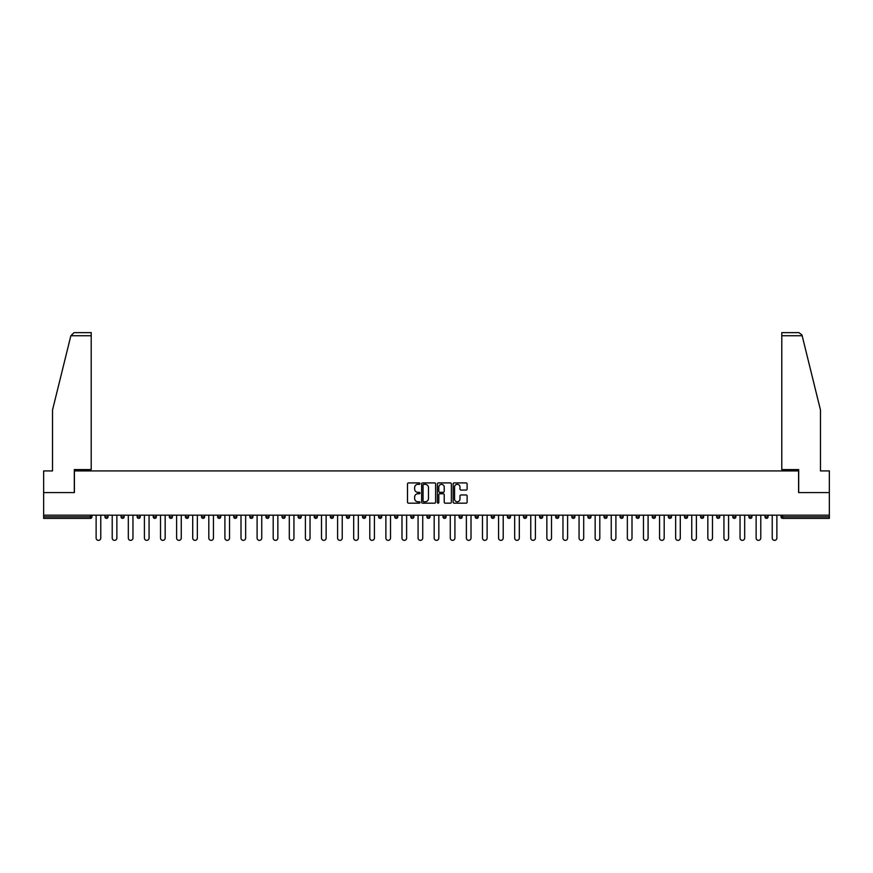 <?xml version="1.0" encoding="UTF-8"?>
<svg xmlns="http://www.w3.org/2000/svg" width="873" height="873" viewBox="0 0 873 873"><rect width="100%" height="100%" fill="white"/><g stroke="black" fill="none" stroke-linecap="round" stroke-linejoin="round"><path stroke-width="1.31" d="M419.989 483.631A0.709 0.709 0 0 0 419.28 482.922L408.52 482.922A1.015 1.015 0 0 0 407.505 483.937L407.505 502.161A1.015 1.015 0 0 0 408.52 503.175L419.28 503.175A0.709 0.709 0 0 0 419.989 502.466A0.709 0.709 0 0 0 419.28 501.757L417.883 501.757A3.241 3.241 0 0 1 414.642 498.516L414.642 496.999A3.241 3.241 0 0 1 417.883 493.758L419.28 493.758A0.709 0.709 0 0 0 419.989 493.049A0.709 0.709 0 0 0 419.28 492.339L417.883 492.339A3.241 3.241 0 0 1 414.642 489.098L414.642 487.581A3.241 3.241 0 0 1 417.883 484.34L419.28 484.34A0.709 0.709 0 0 0 419.989 483.631M466.106 490.059A1.015 1.015 0 0 0 467.11 489.044L467.11 483.937A1.015 1.015 0 0 0 466.106 482.922L454.146 482.922A1.015 1.015 0 0 0 453.142 483.937L453.142 502.161A1.015 1.015 0 0 0 454.146 503.175L466.106 503.175A1.015 1.015 0 0 0 467.11 502.161L467.11 495.984A1.015 1.015 0 0 0 466.106 494.969L460.988 494.969A1.015 1.015 0 0 0 459.973 495.984L459.973 499.05A2.706 2.706 0 0 1 457.266 501.757A2.706 2.706 0 0 1 454.56 499.05L454.56 487.047A2.706 2.706 0 0 1 457.266 484.34A2.706 2.706 0 0 1 459.973 487.047L459.973 489.044A1.015 1.015 0 0 0 460.988 490.059L466.106 490.059M70.855 335.734L74.041 332.635L91.218 332.635L91.218 335.734L70.855 335.734L52.522 410.026L52.522 470.918L43.65 470.918L43.65 492.579L74.401 492.579L74.401 470.918L798.599 470.918L798.599 492.579L829.35 492.579L829.35 515.179L43.65 515.179L43.65 516.838L90.399 516.838L90.399 515.179M43.65 492.579L43.65 515.179M435.616 483.937A1.015 1.015 0 0 0 434.601 482.922L422.652 482.922A1.015 1.015 0 0 0 421.637 483.937L421.637 502.161A1.015 1.015 0 0 0 422.652 503.175L434.601 503.175A1.015 1.015 0 0 0 435.616 502.161L435.616 483.937M438.399 482.922L450.348 482.922A1.015 1.015 0 0 1 451.363 483.937L451.363 502.161A1.015 1.015 0 0 1 450.348 503.175L445.241 503.175A1.015 1.015 0 0 1 444.226 502.161L444.226 494.773A1.015 1.015 0 0 0 443.211 493.758L439.817 493.758A1.015 1.015 0 0 0 438.803 494.773L438.803 502.466A0.709 0.709 0 0 1 438.093 503.175A0.709 0.709 0 0 1 437.384 502.466L437.384 483.937A1.015 1.015 0 0 1 438.399 482.922M91.949 515.179L91.949 516.838A1.55 1.55 0 0 1 90.399 518.387L43.65 518.387L43.65 516.838M829.35 515.179L829.35 518.387L782.601 518.387A1.55 1.55 0 0 1 781.051 516.838L781.051 515.179M104.946 516.838A1.55 1.55 0 0 0 106.495 518.387A1.55 1.55 0 0 0 108.045 516.838A1.55 1.55 0 0 1 106.495 518.387A1.55 1.55 0 0 0 108.045 516.838L108.045 515.179L108.045 516.838L104.946 516.838A1.55 1.55 0 0 0 106.495 518.387A1.55 1.55 0 0 1 104.946 516.838L104.946 515.179M90.399 518.387A1.55 1.55 0 0 0 91.949 516.838A1.55 1.55 0 0 1 90.399 518.387L90.399 516.838L91.949 516.838M121.041 515.179L121.041 516.838L121.041 515.179M124.141 515.179L124.141 516.838L124.141 515.179M137.137 516.838A1.55 1.55 0 0 0 138.687 518.387A1.55 1.55 0 0 0 140.237 516.838A1.55 1.55 0 0 1 138.687 518.387A1.55 1.55 0 0 0 140.237 516.838L140.237 515.179L140.237 516.838L137.137 516.838A1.55 1.55 0 0 0 138.687 518.387A1.55 1.55 0 0 1 137.137 516.838L137.137 515.179M153.244 515.179L153.244 516.838L153.244 515.179M156.332 515.179L156.332 516.838A1.55 1.55 0 0 1 154.783 518.387A1.55 1.55 0 0 1 153.244 516.838A1.55 1.55 0 0 0 154.783 518.387A1.55 1.55 0 0 0 156.332 516.838A1.55 1.55 0 0 1 154.783 518.387A1.55 1.55 0 0 1 153.244 516.838L156.332 516.838M169.34 516.838A1.55 1.55 0 0 0 170.89 518.387A1.55 1.55 0 0 0 172.428 516.838A1.55 1.55 0 0 1 170.89 518.387A1.55 1.55 0 0 0 172.428 516.838L172.428 515.179L172.428 516.838L169.34 516.838A1.55 1.55 0 0 0 170.89 518.387A1.55 1.55 0 0 1 169.34 516.838L169.34 515.179M188.535 515.179L188.535 516.838A1.55 1.55 0 0 1 186.986 518.387A1.55 1.55 0 0 1 185.436 516.838L185.436 515.179M203.082 518.387A1.55 1.55 0 0 0 204.631 516.838L204.631 515.179L204.631 516.838A1.55 1.55 0 0 1 203.082 518.387A1.55 1.55 0 0 1 201.532 516.838L201.532 515.179M220.727 515.179L220.727 516.838A1.55 1.55 0 0 1 219.178 518.387A1.55 1.55 0 0 1 217.628 516.838L217.628 515.179M236.823 515.179L236.823 516.838A1.55 1.55 0 0 1 235.274 518.387A1.55 1.55 0 0 1 233.724 516.838L233.724 515.179M251.369 518.387A1.55 1.55 0 0 0 252.919 516.838L252.919 515.179L252.919 516.838A1.55 1.55 0 0 1 251.369 518.387A1.55 1.55 0 0 1 249.831 516.838L249.831 515.179M269.015 515.179L269.015 516.838A1.55 1.55 0 0 1 267.476 518.387A1.55 1.55 0 0 1 265.927 516.838L265.927 515.179M282.023 515.179L282.023 516.838L282.023 515.179M285.122 515.179L285.122 516.838A1.55 1.55 0 0 1 283.572 518.387A1.55 1.55 0 0 1 282.023 516.838L285.122 516.838A1.55 1.55 0 0 1 283.572 518.387M301.218 515.179L301.218 516.838A1.55 1.55 0 0 1 299.668 518.387A1.55 1.55 0 0 1 298.119 516.838L298.119 515.179M317.314 515.179L317.314 516.838A1.55 1.55 0 0 1 315.764 518.387A1.55 1.55 0 0 1 314.215 516.838L314.215 515.179M333.41 515.179L333.41 516.838A1.55 1.55 0 0 1 331.86 518.387A1.55 1.55 0 0 1 330.321 516.838L330.321 515.179M346.417 515.179L346.417 516.838L346.417 515.179M349.506 515.179L349.506 516.838A1.55 1.55 0 0 1 347.967 518.387A1.55 1.55 0 0 1 346.417 516.838L349.506 516.838A1.55 1.55 0 0 1 347.967 518.387M364.063 518.387A1.55 1.55 0 0 0 365.612 516.838L365.612 515.179L365.612 516.838A1.55 1.55 0 0 1 364.063 518.387A1.55 1.55 0 0 1 362.513 516.838L362.513 515.179M381.708 515.179L381.708 516.838A1.55 1.55 0 0 1 380.159 518.387A1.55 1.55 0 0 1 378.609 516.838L378.609 515.179M397.804 515.179L397.804 516.838A1.55 1.55 0 0 1 396.255 518.387A1.55 1.55 0 0 1 394.705 516.838L394.705 515.179M410.801 515.179L410.801 516.838L410.801 515.179M413.9 515.179L413.9 516.838A1.55 1.55 0 0 1 412.351 518.387A1.55 1.55 0 0 1 410.801 516.838L413.9 516.838A1.55 1.55 0 0 1 412.351 518.387M426.908 515.179L426.908 516.838L426.908 515.179M429.996 515.179L429.996 516.838A1.55 1.55 0 0 1 428.447 518.387A1.55 1.55 0 0 1 426.908 516.838L429.996 516.838A1.55 1.55 0 0 1 428.447 518.387M443.004 515.179L443.004 516.838L443.004 515.179M446.092 515.179L446.092 516.838L446.092 515.179M459.1 515.179L459.1 516.838L459.1 515.179M462.199 515.179L462.199 516.838L462.199 515.179M478.295 515.179L478.295 516.838A1.55 1.55 0 0 1 476.745 518.387A1.55 1.55 0 0 1 475.196 516.838L475.196 515.179M494.391 515.179L494.391 516.838L491.292 516.838A1.55 1.55 0 0 0 492.841 518.387A1.55 1.55 0 0 1 491.292 516.838L491.292 515.179M510.487 515.179L510.487 516.838A1.55 1.55 0 0 1 508.937 518.387A1.55 1.55 0 0 1 507.388 516.838L507.388 515.179M523.494 515.179L523.494 516.838L523.494 515.179M526.583 515.179L526.583 516.838L526.583 515.179M542.679 515.179L542.679 516.838A1.55 1.55 0 0 1 541.14 518.387A1.55 1.55 0 0 1 539.59 516.838L539.59 515.179M558.785 515.179L558.785 516.838L555.686 516.838A1.55 1.55 0 0 0 557.236 518.387A1.55 1.55 0 0 1 555.686 516.838L555.686 515.179M574.881 515.179L574.881 516.838A1.55 1.55 0 0 1 573.332 518.387A1.55 1.55 0 0 1 571.782 516.838L571.782 515.179M590.977 515.179L590.977 516.838L587.878 516.838A1.55 1.55 0 0 0 589.428 518.387A1.55 1.55 0 0 1 587.878 516.838L587.878 515.179M607.073 515.179L607.073 516.838A1.55 1.55 0 0 1 605.524 518.387A1.55 1.55 0 0 1 603.985 516.838L603.985 515.179M623.169 515.179L623.169 516.838L620.081 516.838A1.55 1.55 0 0 0 621.631 518.387A1.55 1.55 0 0 1 620.081 516.838L620.081 515.179M639.276 515.179L639.276 516.838A1.55 1.55 0 0 1 637.726 518.387A1.55 1.55 0 0 1 636.177 516.838L636.177 515.179M655.372 515.179L655.372 516.838L652.273 516.838A1.55 1.55 0 0 0 653.822 518.387A1.55 1.55 0 0 1 652.273 516.838L652.273 515.179M671.468 515.179L671.468 516.838L668.369 516.838A1.55 1.55 0 0 0 669.918 518.387A1.55 1.55 0 0 1 668.369 516.838L668.369 515.179M687.564 515.179L687.564 516.838L684.465 516.838A1.55 1.55 0 0 0 686.014 518.387A1.55 1.55 0 0 1 684.465 516.838L684.465 515.179M703.66 515.179L703.66 516.838A1.55 1.55 0 0 1 702.11 518.387A1.55 1.55 0 0 1 700.572 516.838L700.572 515.179M719.756 515.179L719.756 516.838A1.55 1.55 0 0 1 718.217 518.387A1.55 1.55 0 0 1 716.668 516.838L716.668 515.179M735.863 515.179L735.863 516.838A1.55 1.55 0 0 1 734.313 518.387A1.55 1.55 0 0 1 732.763 516.838L732.763 515.179M751.959 515.179L751.959 516.838L748.859 516.838A1.55 1.55 0 0 0 750.409 518.387A1.55 1.55 0 0 1 748.859 516.838L748.859 515.179M768.054 515.179L768.054 516.838A1.55 1.55 0 0 1 766.505 518.387A1.55 1.55 0 0 1 764.955 516.838L764.955 515.179M122.591 518.387A1.55 1.55 0 0 1 121.041 516.838L124.141 516.838A1.55 1.55 0 0 1 122.591 518.387A1.55 1.55 0 0 0 124.141 516.838A1.55 1.55 0 0 1 122.591 518.387M444.553 518.387A1.55 1.55 0 0 1 443.004 516.838A1.55 1.55 0 0 0 444.553 518.387A1.55 1.55 0 0 0 446.092 516.838A1.55 1.55 0 0 1 444.553 518.387A1.55 1.55 0 0 1 443.004 516.838L446.092 516.838M460.649 518.387A1.55 1.55 0 0 1 459.1 516.838A1.55 1.55 0 0 0 460.649 518.387A1.55 1.55 0 0 0 462.199 516.838A1.55 1.55 0 0 1 460.649 518.387A1.55 1.55 0 0 1 459.1 516.838L462.199 516.838A1.55 1.55 0 0 1 460.649 518.387M494.391 516.838A1.55 1.55 0 0 1 492.841 518.387A1.55 1.55 0 0 0 494.391 516.838A1.55 1.55 0 0 1 492.841 518.387A1.55 1.55 0 0 1 491.292 516.838M525.033 518.387A1.55 1.55 0 0 1 523.494 516.838A1.55 1.55 0 0 0 525.033 518.387A1.55 1.55 0 0 0 526.583 516.838A1.55 1.55 0 0 1 525.033 518.387A1.55 1.55 0 0 1 523.494 516.838L526.583 516.838M557.236 518.387A1.55 1.55 0 0 0 558.785 516.838A1.55 1.55 0 0 1 557.236 518.387A1.55 1.55 0 0 1 555.686 516.838M590.977 516.838A1.55 1.55 0 0 1 589.428 518.387A1.55 1.55 0 0 0 590.977 516.838A1.55 1.55 0 0 1 589.428 518.387A1.55 1.55 0 0 1 587.878 516.838M621.631 518.387A1.55 1.55 0 0 0 623.169 516.838A1.55 1.55 0 0 1 621.631 518.387A1.55 1.55 0 0 1 620.081 516.838M637.726 518.387A1.55 1.55 0 0 0 639.276 516.838A1.55 1.55 0 0 1 637.726 518.387M653.822 518.387A1.55 1.55 0 0 0 655.372 516.838A1.55 1.55 0 0 1 653.822 518.387A1.55 1.55 0 0 1 652.273 516.838M669.918 518.387A1.55 1.55 0 0 0 671.468 516.838A1.55 1.55 0 0 1 669.918 518.387A1.55 1.55 0 0 1 668.369 516.838M686.014 518.387A1.55 1.55 0 0 0 687.564 516.838A1.55 1.55 0 0 1 686.014 518.387A1.55 1.55 0 0 1 684.465 516.838M734.313 518.387A1.55 1.55 0 0 0 735.863 516.838A1.55 1.55 0 0 1 734.313 518.387M751.959 516.838A1.55 1.55 0 0 1 750.409 518.387A1.55 1.55 0 0 0 751.959 516.838A1.55 1.55 0 0 1 750.409 518.387A1.55 1.55 0 0 1 748.859 516.838M423.765 484.34A0.709 0.709 0 0 0 423.056 485.05L423.056 501.047A0.709 0.709 0 0 0 423.765 501.757L425.227 501.757A3.241 3.241 0 0 0 428.468 498.516L428.468 487.581A3.241 3.241 0 0 0 425.227 484.34L423.765 484.34M444.226 487.101A2.706 2.706 0 0 0 441.509 484.384A2.706 2.706 0 0 0 438.803 487.101L438.803 491.324A1.015 1.015 0 0 0 439.817 492.339L443.211 492.339A1.015 1.015 0 0 0 444.226 491.324L444.226 487.101M96.128 538.041L96.128 515.179L96.128 538.041A2.324 2.324 0 0 0 98.442 540.365A2.324 2.324 0 0 0 100.766 538.041L100.766 515.179M91.218 332.635L78.843 332.635L91.218 332.635M74.303 492.579L74.303 469.576L91.218 469.576L91.218 335.734M829.35 492.579L829.35 470.918L820.478 470.918L820.478 410.026L801.971 334.992L798.959 332.635L781.782 332.635L798.959 332.635M798.697 492.579L798.697 469.576L781.782 469.576L781.782 332.635M112.224 538.041L112.224 515.179L112.224 538.041A2.324 2.324 0 0 0 114.538 540.365A2.324 2.324 0 0 0 116.862 538.041L116.862 515.179M128.32 538.041L128.32 515.179L128.32 538.041A2.324 2.324 0 0 0 130.644 540.365A2.324 2.324 0 0 0 132.958 538.041L132.958 515.179M144.416 538.041L144.416 515.179L144.416 538.041A2.324 2.324 0 0 0 146.74 540.365A2.324 2.324 0 0 0 149.065 538.041L149.065 515.179M160.512 538.041L160.512 515.179L160.512 538.041A2.324 2.324 0 0 0 162.836 540.365A2.324 2.324 0 0 0 165.161 538.041L165.161 515.179M176.608 538.041L176.608 515.179L176.608 538.041A2.324 2.324 0 0 0 178.932 540.365A2.324 2.324 0 0 0 181.257 538.041L181.257 515.179M192.715 538.041L192.715 515.179L192.715 538.041A2.324 2.324 0 0 0 195.028 540.365A2.324 2.324 0 0 0 197.353 538.041L197.353 515.179M208.811 538.041L208.811 515.179L208.811 538.041A2.324 2.324 0 0 0 211.135 540.365A2.324 2.324 0 0 0 213.448 538.041L213.448 515.179M224.907 538.041L224.907 515.179L224.907 538.041A2.324 2.324 0 0 0 227.231 540.365A2.324 2.324 0 0 0 229.544 538.041L229.544 515.179M241.003 538.041L241.003 515.179L241.003 538.041A2.324 2.324 0 0 0 243.327 540.365A2.324 2.324 0 0 0 245.651 538.041L245.651 515.179M257.099 538.041L257.099 515.179L257.099 538.041A2.324 2.324 0 0 0 259.423 540.365A2.324 2.324 0 0 0 261.747 538.041L261.747 515.179M273.194 538.041L273.194 515.179L273.194 538.041A2.324 2.324 0 0 0 275.519 540.365A2.324 2.324 0 0 0 277.843 538.041L277.843 515.179M289.301 538.041L289.301 515.179L289.301 538.041A2.324 2.324 0 0 0 291.615 540.365A2.324 2.324 0 0 0 293.939 538.041L293.939 515.179M305.397 538.041L305.397 515.179L305.397 538.041A2.324 2.324 0 0 0 307.722 540.365A2.324 2.324 0 0 0 310.035 538.041L310.035 515.179M321.493 538.041L321.493 515.179L321.493 538.041A2.324 2.324 0 0 0 323.818 540.365A2.324 2.324 0 0 0 326.142 538.041L326.142 515.179M337.589 538.041L337.589 515.179L337.589 538.041A2.324 2.324 0 0 0 339.913 540.365A2.324 2.324 0 0 0 342.238 538.041L342.238 515.179M353.685 538.041L353.685 515.179L353.685 538.041A2.324 2.324 0 0 0 356.009 540.365A2.324 2.324 0 0 0 358.334 538.041L358.334 515.179M369.792 538.041L369.792 515.179L369.792 538.041A2.324 2.324 0 0 0 372.105 540.365A2.324 2.324 0 0 0 374.43 538.041L374.43 515.179M385.888 538.041L385.888 515.179L385.888 538.041A2.324 2.324 0 0 0 388.201 540.365A2.324 2.324 0 0 0 390.526 538.041L390.526 515.179M401.984 538.041L401.984 515.179L401.984 538.041A2.324 2.324 0 0 0 404.308 540.365A2.324 2.324 0 0 0 406.622 538.041L406.622 515.179M418.08 538.041L418.08 515.179L418.08 538.041A2.324 2.324 0 0 0 420.404 540.365A2.324 2.324 0 0 0 422.728 538.041L422.728 515.179M434.176 538.041L434.176 515.179L434.176 538.041A2.324 2.324 0 0 0 436.5 540.365A2.324 2.324 0 0 0 438.824 538.041L438.824 515.179M450.272 538.041L450.272 515.179L450.272 538.041A2.324 2.324 0 0 0 452.596 540.365A2.324 2.324 0 0 0 454.92 538.041L454.92 515.179M466.378 538.041L466.378 515.179L466.378 538.041A2.324 2.324 0 0 0 468.692 540.365A2.324 2.324 0 0 0 471.016 538.041L471.016 515.179M482.474 538.041L482.474 515.179L482.474 538.041A2.324 2.324 0 0 0 484.799 540.365A2.324 2.324 0 0 0 487.112 538.041L487.112 515.179M498.57 538.041L498.57 515.179L498.57 538.041A2.324 2.324 0 0 0 500.895 540.365A2.324 2.324 0 0 0 503.208 538.041L503.208 515.179M514.666 538.041L514.666 515.179L514.666 538.041A2.324 2.324 0 0 0 516.991 540.365A2.324 2.324 0 0 0 519.315 538.041L519.315 515.179M530.762 538.041L530.762 515.179L530.762 538.041A2.324 2.324 0 0 0 533.087 540.365A2.324 2.324 0 0 0 535.411 538.041L535.411 515.179M546.858 538.041L546.858 515.179L546.858 538.041A2.324 2.324 0 0 0 549.182 540.365A2.324 2.324 0 0 0 551.507 538.041L551.507 515.179M562.965 538.041L562.965 515.179L562.965 538.041A2.324 2.324 0 0 0 565.278 540.365A2.324 2.324 0 0 0 567.603 538.041L567.603 515.179M579.061 538.041L579.061 515.179L579.061 538.041A2.324 2.324 0 0 0 581.385 540.365A2.324 2.324 0 0 0 583.699 538.041L583.699 515.179M595.157 538.041L595.157 515.179L595.157 538.041A2.324 2.324 0 0 0 597.481 540.365A2.324 2.324 0 0 0 599.806 538.041L599.806 515.179M611.253 538.041L611.253 515.179L611.253 538.041A2.324 2.324 0 0 0 613.577 540.365A2.324 2.324 0 0 0 615.902 538.041L615.902 515.179M627.349 538.041L627.349 515.179L627.349 538.041A2.324 2.324 0 0 0 629.673 540.365A2.324 2.324 0 0 0 631.997 538.041L631.997 515.179M643.456 538.041L643.456 515.179L643.456 538.041A2.324 2.324 0 0 0 645.769 540.365A2.324 2.324 0 0 0 648.093 538.041L648.093 515.179M659.552 538.041L659.552 515.179L659.552 538.041A2.324 2.324 0 0 0 661.865 540.365A2.324 2.324 0 0 0 664.189 538.041L664.189 515.179M675.647 538.041L675.647 515.179L675.647 538.041A2.324 2.324 0 0 0 677.972 540.365A2.324 2.324 0 0 0 680.285 538.041L680.285 515.179M691.743 538.041L691.743 515.179L691.743 538.041A2.324 2.324 0 0 0 694.068 540.365A2.324 2.324 0 0 0 696.392 538.041L696.392 515.179M707.839 538.041L707.839 515.179L707.839 538.041A2.324 2.324 0 0 0 710.164 540.365A2.324 2.324 0 0 0 712.488 538.041L712.488 515.179M723.935 538.041L723.935 515.179L723.935 538.041A2.324 2.324 0 0 0 726.26 540.365A2.324 2.324 0 0 0 728.584 538.041L728.584 515.179M740.042 538.041L740.042 515.179L740.042 538.041A2.324 2.324 0 0 0 742.356 540.365A2.324 2.324 0 0 0 744.68 538.041L744.68 515.179M756.138 538.041L756.138 515.179L756.138 538.041A2.324 2.324 0 0 0 758.462 540.365A2.324 2.324 0 0 0 760.776 538.041L760.776 515.179M772.234 538.041L772.234 515.179L772.234 538.041A2.324 2.324 0 0 0 774.558 540.365A2.324 2.324 0 0 0 776.872 538.041L776.872 515.179M782.601 515.179L782.601 516.838L829.35 516.838M781.051 516.838L782.601 516.838L782.601 518.387M186.986 518.387A1.55 1.55 0 0 0 188.535 516.838L185.436 516.838M204.631 516.838L201.532 516.838M219.178 518.387A1.55 1.55 0 0 0 220.727 516.838L217.628 516.838M235.274 518.387A1.55 1.55 0 0 0 236.823 516.838L233.724 516.838M252.919 516.838L249.831 516.838M267.476 518.387A1.55 1.55 0 0 0 269.015 516.838L265.927 516.838M299.668 518.387A1.55 1.55 0 0 0 301.218 516.838L298.119 516.838M315.764 518.387A1.55 1.55 0 0 0 317.314 516.838L314.215 516.838M331.86 518.387A1.55 1.55 0 0 0 333.41 516.838L330.321 516.838M365.612 516.838L362.513 516.838M380.159 518.387A1.55 1.55 0 0 0 381.708 516.838L378.609 516.838M396.255 518.387A1.55 1.55 0 0 0 397.804 516.838L394.705 516.838M476.745 518.387A1.55 1.55 0 0 0 478.295 516.838L475.196 516.838M508.937 518.387A1.55 1.55 0 0 0 510.487 516.838L507.388 516.838M541.14 518.387A1.55 1.55 0 0 0 542.679 516.838L539.59 516.838M573.332 518.387A1.55 1.55 0 0 0 574.881 516.838L571.782 516.838M605.524 518.387A1.55 1.55 0 0 0 607.073 516.838L603.985 516.838M639.276 516.838L636.177 516.838M702.11 518.387A1.55 1.55 0 0 0 703.66 516.838L700.572 516.838M718.217 518.387A1.55 1.55 0 0 0 719.756 516.838L716.668 516.838M735.863 516.838L732.763 516.838M766.505 518.387A1.55 1.55 0 0 0 768.054 516.838L764.955 516.838M802.145 335.734L781.782 335.734"/></g></svg>
